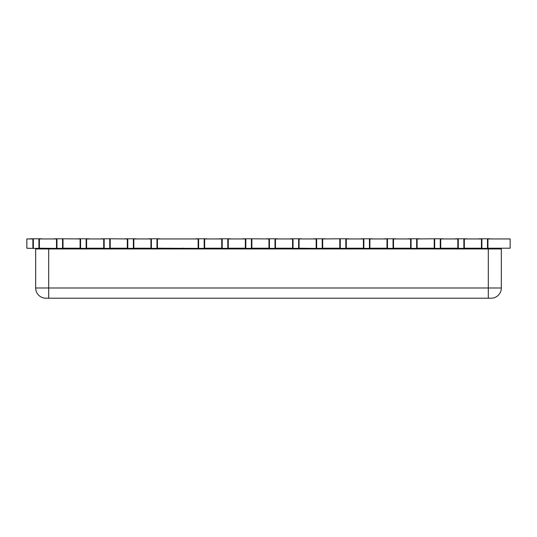 <?xml version="1.0" encoding="UTF-8"?>
<svg xmlns="http://www.w3.org/2000/svg" width="537" height="537" viewBox="0 0 537 537"><rect width="100%" height="100%" fill="white"/><g stroke="black" fill="none" stroke-linecap="round" stroke-linejoin="round"><path stroke-width="0.81" d="M97.486 248.953L97.486 248.376L103.715 248.208L103.715 238.952L86.611 238.952L86.611 248.208L97.486 248.376M102.131 248.953L102.131 248.376M47.759 248.953L47.759 248.376L50.693 248.463M88.189 248.953L88.189 248.376M92.841 248.953L92.841 248.376M165.007 248.604L166.034 248.604M167.148 248.839L167.148 248.376L177.599 248.376L177.599 248.839M167.148 248.376L166.034 248.376L166.034 248.839M131.552 248.839L133.082 248.953L133.082 248.376M142.379 248.376L142.379 248.953L139.962 248.953L139.962 248.376L150.931 248.208L150.931 238.952L133.827 238.952L133.827 248.208L139.962 248.376M151.669 248.376L151.669 248.953L149.252 248.953L149.252 248.376M160.362 248.839L158.549 248.953L158.549 248.376M148.601 248.376L165.007 248.376L165.007 248.953M169.47 248.839L165.007 248.839M188.943 248.839L188.943 248.376L191.273 248.376L191.273 248.953M190.89 248.376L190.89 248.839M183.923 248.953L183.923 248.376L188.655 248.376L188.655 248.839L188.648 248.376M186.802 248.839L186.802 248.376M193.595 248.953L193.595 248.376L194.797 248.376L194.797 248.953M193.77 248.953L193.77 248.376M160.362 248.953L160.362 248.376M449.657 248.953L449.657 248.376L454.302 248.376L454.302 248.953M191.273 248.839L186.628 248.839M186.628 248.953L186.628 248.376M184.305 248.953L184.305 248.376M191.273 248.376L193.595 248.376M434.681 248.376L434.681 238.79L417.115 238.952L417.115 248.208L434.218 248.208L434.218 238.952L434.218 248.208L431.896 248.376L445.556 248.376L445.556 248.953M440.911 248.953L440.911 248.376A2.786 2.786 0 0 0 439.206 248.953M115.146 248.839L113.287 248.839M115.146 248.953L115.146 248.376L110.219 248.208L110.219 238.952L110.219 248.208L127.323 248.208L127.323 238.952L109.756 238.79L109.756 248.376L112.542 248.376M414.416 248.953L414.416 248.376M419.068 248.953L419.068 248.376M66.353 248.463L63.004 248.208L63.004 238.952L63.004 248.208L80.107 248.208L80.107 238.952L62.54 238.79L62.54 248.376L65.326 248.376M82.476 248.376L82.476 248.953M406.053 248.953L406.053 248.376L410.61 248.208L410.61 238.952L393.507 238.952L393.507 248.208L395.829 248.376L393.044 248.376L393.044 238.79L395.829 238.79L393.507 238.952L393.507 248.208L410.61 248.208L410.61 238.952L408.288 238.79L419.437 238.79L417.115 238.952L417.115 248.208L419.437 248.376L416.652 248.376L416.652 238.79M410.704 248.953L410.704 248.376M389.325 248.953L389.325 248.376M393.97 248.953L393.97 248.376M380.961 248.953L380.961 248.376L387.002 248.208L387.002 238.952L369.899 238.952L369.899 248.208L372.222 248.376L369.436 248.376L369.436 238.79L372.222 238.79L369.899 238.952L369.899 248.208L387.002 248.208L387.002 238.952L384.68 238.79L393.044 238.79M385.606 248.953L385.606 248.376M397.689 248.953L397.689 248.376L402.334 248.376L402.334 248.953M475.211 248.953L475.211 248.376L481.434 248.208L481.434 238.952L464.33 238.952L464.33 248.208L471.197 248.376L471.197 248.953M131.552 248.953L131.552 248.376M126.9 248.953L126.9 248.376M488.542 248.953L488.542 248.376M476.923 248.953L476.923 248.376M372.597 248.953L372.597 248.376L377.243 248.376L377.243 248.953M466.552 248.953L466.552 248.376M462.934 248.953L462.934 248.376M458.283 248.953L458.289 238.79L466.653 238.79L464.33 238.952L464.33 248.208L481.434 248.208L481.434 238.952L479.105 238.79L490.261 238.79L487.938 238.952L487.938 248.208L490.261 248.376L487.475 248.376L487.475 238.79M431.996 248.953L431.996 248.376M436.641 248.953L436.641 248.376M329.758 248.953L329.758 248.376L334.403 248.376L334.403 248.953M423.431 248.953L423.431 248.376L428.076 248.376L428.076 248.953M113.287 248.953L113.287 248.376M108.642 248.953L108.642 248.376M363.482 248.953L363.482 248.376M368.134 248.953L368.134 248.376M338.209 248.953L338.209 248.376M342.854 248.953L342.854 248.376M355.118 248.953L355.118 248.376L359.77 248.376L359.77 248.953M118.536 248.839L117.469 248.839M115.146 248.376L117.932 248.376L117.932 248.839M117.469 248.953L117.469 248.376M313.111 248.953L313.111 248.376L326.127 248.376L326.127 248.953M321.475 248.953L321.475 248.376M151.998 248.953L151.998 248.376M156.643 248.953L156.643 248.376M340.25 248.376L340.25 238.79L322.683 238.952L322.683 248.208L339.787 248.208L339.787 238.952L339.787 248.208L337.464 248.376L351.138 248.376L351.138 248.953M346.486 248.953L346.486 248.376M104.923 248.953L104.923 248.376M317.756 248.953L317.756 248.376M304.929 248.953L304.929 248.376L309.58 248.376L309.58 248.953M296.296 248.953L296.296 248.376M300.948 248.953L300.948 248.376M287.275 248.953L287.275 248.376L292.571 248.208L292.571 238.952L275.468 238.952L275.468 248.208L277.797 248.376L275.004 248.376L275.004 238.79L277.797 238.79L275.468 238.952L275.468 248.208L292.571 248.208L292.571 238.952L290.248 238.79L301.405 238.79L299.075 238.952L299.075 248.208L301.405 248.376L298.612 248.376L298.612 238.79M291.92 248.953L291.92 248.376M83.544 248.953L83.544 248.376M278.643 248.953L278.643 248.376L283.288 248.376L283.288 248.953M190.34 248.376L190.34 248.839M183.365 248.953L183.365 248.376L183.923 248.376M269.614 248.953L269.614 248.376M274.259 248.953L274.259 248.376M242.858 248.953L243.033 248.208L245.355 248.208L245.355 238.952L228.259 238.952L228.259 248.208L230.581 248.208L230.776 248.953M247.503 248.953L247.503 248.376M260.519 248.953L260.519 248.376L265.164 248.376L265.164 248.953M200.187 248.953L200.187 248.376M204.832 248.953L204.832 248.376M234.494 248.953L234.494 248.376L239.14 248.376L239.14 248.953M251.954 248.953L251.954 248.376M256.599 248.953L256.599 248.376L251.866 248.208L251.866 238.952L251.866 248.208L268.963 248.208L268.963 238.952L251.397 238.79L251.397 248.376L254.189 248.376M66.353 248.376L69.884 248.463M180.667 248.839L176.022 248.839M176.022 248.953L176.022 248.376M179.351 248.839L179.351 248.376L183.365 248.208M180.667 248.376L180.667 248.953M182.996 248.953L182.996 248.376M169.47 248.953L169.47 248.376M174.122 248.953L174.122 248.376M226.131 248.953L226.131 248.376M217.297 248.953L217.297 248.376L221.747 248.208L221.747 238.952L204.651 238.952L204.651 248.208L206.973 248.376L204.181 248.376L204.181 238.79L206.973 238.79L204.651 238.952L204.651 248.208L221.747 248.208L221.747 238.952L219.425 238.79L230.581 238.79L228.259 238.952L228.259 248.208L245.355 248.208L245.355 238.952L243.033 238.79L251.397 238.79M221.949 248.953L221.949 248.376M143.634 248.953L143.634 248.376M148.279 248.953L148.279 248.376M208.477 248.953L208.477 248.376L213.122 248.376L213.122 248.953M108.642 248.839L104.923 248.839M122.114 248.953L122.114 248.376L127.323 248.208L127.323 238.952L125 238.79L136.15 238.79L133.827 238.952L133.827 248.208L150.931 248.208L150.931 238.952L148.601 238.79L159.757 238.79L157.435 238.952L157.435 248.208L159.757 248.376M126.766 248.953L126.766 248.376M135.27 248.953L135.27 248.376M139.915 248.953L139.915 248.376M80.295 248.953L80.295 248.376M179.559 248.376L179.559 248.839M118.536 248.953L118.536 248.376L122.114 248.376M96.029 248.839L92.841 248.839M96.029 248.376L96.029 248.953M56.962 238.79L54.177 238.79L56.499 238.952L56.499 248.208L56.499 238.952L39.396 238.952L39.396 248.208L41.718 248.376L38.932 248.376L38.932 238.79L41.718 238.79L39.396 238.952L39.396 248.208L54.177 248.376L56.962 248.376L56.962 238.79L62.54 238.79M316.642 248.376L316.642 238.79L313.856 238.79L316.179 238.952L316.179 248.208L316.179 238.952L299.075 238.952L299.075 248.208L313.856 248.376M463.867 238.79L463.867 248.376L455.497 248.376L457.826 248.208L457.826 238.952L440.723 238.952L440.723 248.208L443.045 248.376M345.828 248.376L345.828 238.79L348.614 238.79L346.291 238.952L346.291 248.208L363.395 248.208L363.395 238.952L361.072 238.79L363.858 238.79L363.858 248.376L361.072 248.376L363.395 248.208L363.395 238.952L346.291 238.952L346.291 248.208L348.614 248.376M198.609 238.79L195.817 238.79L198.14 238.952L198.14 248.208L198.14 238.952L157.435 238.952L157.435 248.208L195.817 248.376L198.609 248.376L198.609 238.79L204.181 238.79M33.354 238.79L30.569 238.79L32.891 238.952L32.891 248.208L32.891 238.952L26.85 238.952L26.85 248.208L30.569 248.376L33.354 248.376L33.354 238.79L38.932 238.79M510.15 248.208L487.938 248.208L487.938 238.952L510.15 238.952L510.15 248.208M458.289 238.79L455.497 238.79L457.826 238.952L457.826 248.208L440.723 248.208L440.723 238.952L443.045 238.79L440.259 238.79L440.259 248.376M101.392 248.376L104.178 248.376L104.178 238.79L101.392 238.79L103.715 238.952L103.715 248.208L86.611 248.208L86.611 238.952L88.934 238.79L86.148 238.79L86.148 248.376L88.934 248.376M501.323 287.986A10.223 10.223 0 0 1 491.1 298.21L45.9 298.21A10.223 10.223 0 0 1 35.677 287.986L35.677 248.953L501.323 248.953L501.323 287.986L488.308 287.986L488.308 248.953M79.825 248.953L79.825 248.463L78.899 248.463L78.899 248.953M78.899 248.463L51.015 248.463L51.015 248.953M51.015 248.463L50.089 248.463L50.089 248.953M72.623 248.463L69.884 248.376M77.784 248.376L80.57 248.376L80.57 238.79L77.784 238.79L80.107 238.952L80.107 248.208L72.623 248.376M51.619 248.463L54.177 248.376M51.619 248.376L50.693 248.376M479.105 248.376L481.897 248.376L481.897 238.79M481.897 248.376L487.475 248.376M463.867 248.376L466.653 248.376M434.681 238.79L440.259 238.79M408.288 248.376L411.073 248.376L411.073 238.79M411.073 248.376L416.652 248.376M384.68 248.376L387.466 248.376L387.466 238.79M387.466 248.376L393.044 248.376M363.858 248.376L369.436 248.376M363.858 238.79L369.436 238.79M340.25 238.79L345.828 238.79M325.006 248.376L322.683 248.208L322.683 238.952L325.006 238.79L322.22 238.79L322.22 248.376M316.642 238.79L322.22 238.79M290.248 248.376L293.034 248.376L293.034 238.79M293.034 248.376L298.612 248.376M269.426 238.79L269.426 248.376L266.641 248.376L268.963 248.208L268.963 238.952L266.641 238.79L275.004 238.79M269.426 248.376L275.004 248.376M243.033 248.376L245.825 248.376L245.825 238.79M245.825 248.376L251.397 248.376M219.425 248.376L222.217 248.376L222.217 238.79M222.217 248.376L227.789 248.376L227.789 238.79M227.789 248.376L230.581 248.376M198.609 248.376L204.181 248.376M151.394 248.376L151.394 238.79M156.972 248.376L156.972 238.79M125 248.376L127.786 248.376L127.786 238.79M127.786 248.376L133.364 248.376L133.364 238.79M133.364 248.376L136.15 248.376M104.178 248.376L109.756 248.376M104.178 238.79L109.756 238.79M80.57 248.376L86.148 248.376M80.57 238.79L86.148 238.79M56.962 248.376L62.54 248.376M33.354 248.376L38.932 248.376M179.351 248.376L177.599 248.376M183.365 238.952L172.209 238.952M488.308 298.21L488.308 287.986L35.677 287.986A10.223 10.223 0 0 0 45.9 298.21M48.692 298.21L48.692 248.953M266.016 248.953A2.786 2.786 0 0 0 265.164 248.503M275.313 248.953A2.786 2.786 0 0 0 274.259 248.45M284.603 248.953A2.786 2.786 0 0 0 283.288 248.396M293.9 248.953A2.786 2.786 0 0 0 291.92 248.389M303.197 248.953A2.786 2.786 0 0 0 300.948 248.43M312.487 248.953A2.786 2.786 0 0 0 309.58 248.651M321.475 248.745A2.786 2.786 0 0 0 318.381 248.953M329.758 248.396A2.786 2.786 0 0 0 327.677 248.953M386.841 248.953A2.786 2.786 0 0 0 385.606 248.409M396.138 248.953A2.786 2.786 0 0 0 393.97 248.409M405.428 248.953A2.786 2.786 0 0 0 402.334 248.745M414.416 248.745A2.786 2.786 0 0 0 411.322 248.953M423.431 248.604A2.786 2.786 0 0 0 420.619 248.953M431.996 248.396A2.786 2.786 0 0 0 429.915 248.953M449.657 248.43A2.786 2.786 0 0 0 448.502 248.953M338.209 248.409A2.786 2.786 0 0 0 336.974 248.953M226.131 248.564A2.786 2.786 0 0 0 225.439 248.953M217.297 248.43A2.786 2.786 0 0 0 216.149 248.953"/></g></svg>

